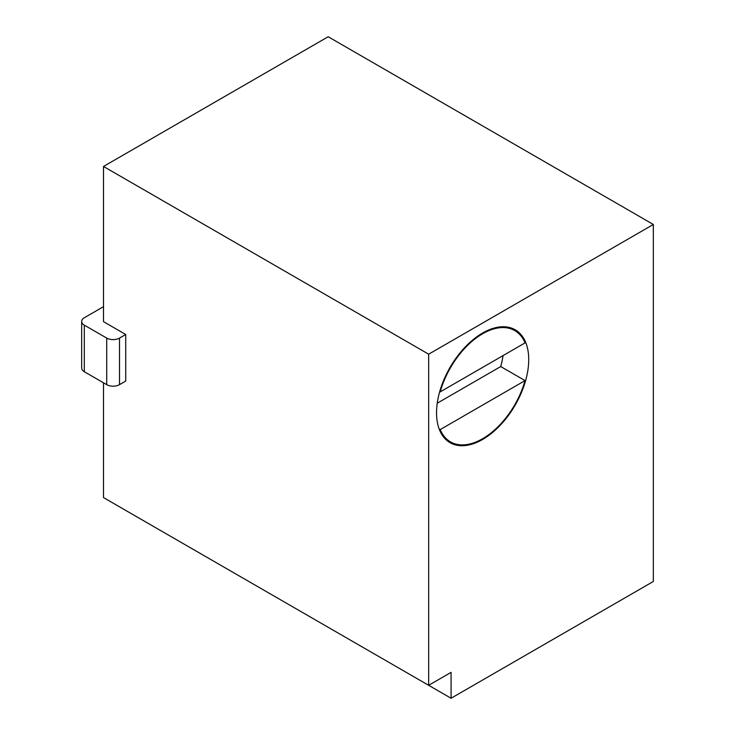 <?xml version="1.0" encoding="UTF-8"?>
<svg xmlns="http://www.w3.org/2000/svg" width="735" height="735" viewBox="0 0 735 735"><rect width="100%" height="100%" fill="white"/><g stroke="black" fill="none" stroke-linecap="round" stroke-linejoin="round"><path stroke-width="1.1" d="M103.506 382.797L103.506 497.586L428.67 685.314L451.079 672.378L451.079 698.25L653.341 581.468L653.341 224.478L428.67 354.196L428.67 685.314M125.915 510.522L451.079 698.25M653.341 224.478L328.177 36.75L103.506 166.459L103.506 321.673L125.722 334.498L119.511 338.082L119.511 384.644A9.05 5.228 180 0 1 106.713 384.644L84.305 371.717A9.05 5.228 180 0 1 81.658 368.014L81.658 321.452A9.05 5.228 0 0 0 84.305 325.146L106.713 338.082A9.05 5.228 0 0 0 119.511 338.082M119.511 384.644L125.722 381.061L125.722 334.498M103.506 306.67L84.305 317.759A9.05 5.228 0 0 0 81.658 321.452M103.506 166.459L428.67 354.196M436.544 412.84A65.176 37.632 120 0 0 450.05 442.681A65.176 37.632 120 0 0 500.269 425.216A65.176 37.632 120 0 0 528.722 359.626A65.176 37.632 120 0 0 515.217 329.794A65.176 37.632 120 0 0 464.998 347.251A65.176 37.632 120 0 0 436.544 412.84M437.242 403.203L500.728 366.554A64.267 37.108 120 0 0 503.043 355.602M500.728 366.554L525.047 380.592A64.267 37.108 120 0 1 450.5 441.891A64.267 37.108 120 0 1 440.219 429.571L525.047 380.592M439.144 428.946L440.219 429.571M439.723 391.59L440.219 391.874A64.267 37.108 120 0 1 514.766 330.575A64.267 37.108 120 0 1 525.047 342.896L440.219 391.874M84.305 325.146L84.305 371.717M106.713 338.082L106.713 384.644M445.088 438.767L450.5 441.891M509.355 327.452L514.766 330.575"/></g></svg>
